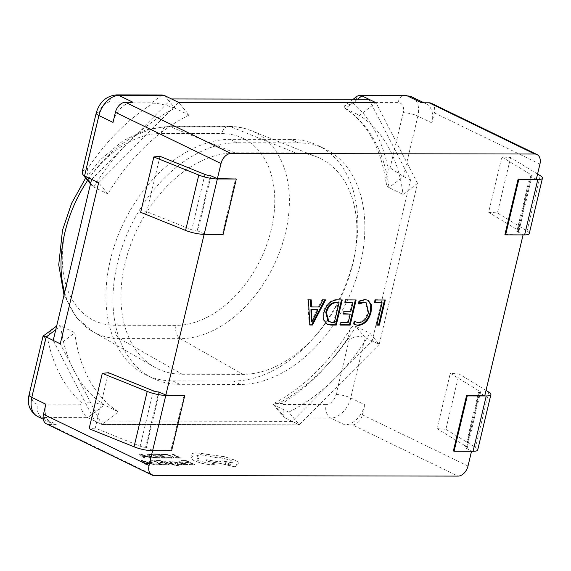 <?xml version="1.0" encoding="UTF-8"?>
<svg xmlns="http://www.w3.org/2000/svg" width="571" height="571" viewBox="0 0 571 571"><rect width="100%" height="100%" fill="white"/><g stroke="black" fill="none" stroke-linecap="round" stroke-linejoin="round"><path stroke-width="0.43" stroke-dasharray="2.85 2.14" d="M179.758 384.312A127.54 86.328 -64.1 0 1 152.878 378.288A127.54 86.328 -64.1 0 1 117.412 263.367A127.54 86.328 -64.1 0 1 237.308 142.75L298.062 142.85A127.54 86.328 -64.1 0 1 324.949 148.881A127.54 86.328 -64.1 0 1 354.748 282.788A127.54 86.328 -64.1 0 1 240.512 384.419L179.758 384.312L172.72 380.9A127.54 86.328 -64.1 0 1 145.833 374.869A127.54 86.328 -64.1 0 1 110.374 259.955A127.54 86.328 -64.1 0 1 230.27 139.331L291.017 139.438A127.54 86.328 -64.1 0 1 317.904 145.462A127.54 86.328 -64.1 0 1 347.71 279.376A127.54 86.328 -64.1 0 1 233.475 381L172.72 380.9M91.588 179.365L171.521 98.954M368.952 99.297L410.52 179.922L372.156 340.966L292.224 421.384L94.786 421.041L53.224 340.409M54.466 327.376L50.02 332.336L47.4 337.354A180.686 122.301 115.9 0 0 81.974 403.162L80.697 404.14C81.153 410.428 83.502 414.924 87.748 417.622L101.824 424.453L60.262 343.828L74.772 332.743A170.058 115.106 115.9 0 0 118.375 411.819L101.824 424.453L299.261 424.795L101.824 424.453L94.786 421.041M348.032 337.882L348.831 332.857L350.658 328.511L352.543 326.576L354.12 326.055L355.897 326.426A170.058 115.106 -64.1 0 1 274.672 405.289L273.245 404.354L273.381 403.683L282.138 403.511A180.686 122.301 115.9 0 0 348.032 337.882L349.238 339.338C355.019 336.419 360.308 335.827 365.119 337.554L379.194 344.384L299.261 424.795L288.748 412.112A170.058 115.106 115.9 0 0 369.972 333.257L379.194 344.384L417.558 183.341L403.047 194.418A170.058 115.106 115.9 0 0 359.445 115.349L375.996 102.709L417.558 183.341L379.194 344.384L372.156 340.966M98.626 182.784L178.559 102.366L189.072 115.049A170.058 115.106 115.9 0 0 107.848 193.904L98.626 182.784M410.52 179.922L403.483 176.51L390.093 167.867L388.187 169.323A180.686 122.301 115.9 0 0 353.606 103.515L344.641 105.771L344.798 108.197L359.445 115.349M292.224 421.384L299.261 424.795L285.186 417.965L283.266 416.452L282.952 404.496L282.138 403.511M352.814 263.781A116.912 79.133 -64.1 0 1 242.911 374.355L182.156 374.248A116.912 79.133 -64.1 0 1 154.141 366.932A116.912 79.133 -64.1 0 1 131.159 243.339A116.912 79.133 -64.1 0 1 234.909 152.814L295.664 152.921A116.912 79.133 -64.1 0 1 316.819 156.904A116.912 79.133 -64.1 0 1 352.814 263.781M164.334 461.682L172.599 464.166L169.387 461.689L170.686 461.696L174.212 464.658L178.423 465.565L179.38 466.029L178.723 466.072L164.305 461.782L165.533 461.682M179.579 461.639L183.477 462.431L180.564 462.067L179.908 462.31L180.543 462.167L180.7 462.888L187.117 463.995L187.852 464.623L186.803 464.858L183.684 464.323L184.604 464.78L183.441 464.78L178.345 461.996L179.558 461.739L182.406 462.025L183.455 462.531L180.564 462.067L180.729 462.788L187.138 463.895L187.873 464.523L183.676 464.223L184.626 464.68L183.462 464.68L179.515 462.767L178.373 461.896L179.558 461.739M189.893 464.694L188.915 464.216L192.698 464.223L189.815 462.824L186.496 462.817L185.518 462.339L188.83 462.346L186.082 461.011L182.506 461.004L181.514 460.526L186.289 460.533L194.875 464.701L189.872 464.794L188.915 464.216M168.666 457.999L167.603 457.485L170.572 457.764L172.049 457.328L170.508 456.143L166.953 454.887L161.8 454.666L160.637 454.102L167.153 454.559L171.828 456.179L173.741 457.685L171.757 458.142L168.688 457.899L167.631 457.378L170.593 457.664L172.071 457.228L170.529 456.043L166.975 454.787L161.821 454.566L160.665 454.002L167.175 454.459L171.85 456.079L173.734 457.742L171.735 458.242L168.688 457.899M352.421 424.888L344.827 424.874A21.255 14.389 -64.1 0 0 364.805 404.775L362.407 414.839A10.628 7.195 -64.1 0 1 352.421 424.888L458.006 476.107M37.707 416.537A21.255 14.389 115.9 0 0 42.19 417.544L56.265 424.374L48.671 424.36A10.628 7.195 -64.1 0 1 46.429 423.86M176.36 458.085L175.383 457.607L179.073 457.614L171.464 453.924L172.663 453.924L181.25 458.092L176.339 458.185L175.383 457.607M162.207 458.056L161.229 457.585L165.019 457.592L162.128 456.186L158.817 456.179L157.832 455.708L161.143 455.708L158.395 454.38L154.82 454.373L153.827 453.895L158.602 453.902L167.189 458.063L162.185 458.156L161.229 457.585M160.458 458.056L153.107 457.457L148.51 455.908L146.861 454.43L151.872 453.888L160.437 458.156L153.085 457.564L148.489 456.008L146.833 454.53L151.843 453.988L160.437 458.156M144.063 458.028L139.003 453.866L140.28 453.866L152.4 458.042L147.839 456.9L143.978 456.893L145.384 458.028L144.035 458.128L138.974 453.966L140.259 453.966L152.378 458.142L147.818 457L143.956 456.993L145.362 458.128L144.035 458.128M179.251 464.316L180.564 464.037L181.678 464.573L180.243 464.744L175.754 463.859L175.104 463.438L176.432 462.731L176.111 462.453L171.735 461.761L175.354 461.868L178.045 462.974L176.767 463.631L177.053 463.916L179.223 464.416L180.564 464.037M175.804 463.088L176.403 462.831L175.14 462.267L172.756 462.367L171.714 461.86L175.333 461.968L177.381 462.603L178.024 463.074L176.767 463.631L177.024 464.016L179.223 464.416M178.045 462.974L177.41 463.466L178.045 462.974M176.432 462.731L176.111 462.453L176.41 462.824M180.543 464.137L181.649 464.673L177.802 464.608L175.104 463.466L175.832 462.988M164.234 464.644L163.249 464.173L167.039 464.18L164.148 462.774L160.836 462.774L159.851 462.296L163.163 462.303L160.415 460.968L156.839 460.961L155.854 460.483L160.622 460.49L169.216 464.658L164.205 464.744L163.249 464.173M162.478 464.644L155.134 464.052L150.53 462.496L148.881 461.018L153.892 460.476L162.457 464.744L155.105 464.152L150.508 462.596L148.86 461.118L153.87 460.576L162.457 464.744M146.083 464.616L141.023 460.454L142.3 460.454L154.42 464.63L149.859 463.488L146.005 463.481L147.404 464.616L146.062 464.715L141.001 460.554L142.279 460.554L154.398 464.73L149.838 463.588L145.976 463.581L147.382 464.715L146.062 464.715M193.947 460.583L190.821 457.699L192.47 456.714L191.199 454.38C191.728 453.381 193.655 452.874 196.988 452.853L224.76 456.707L234.817 460.09C237.308 461.318 238.607 462.389 238.707 463.317L236.344 464.83L237.136 466.007L234.238 466.835L220.934 463.559L207.187 461.354L205.995 459.791L219.1 461.875L221.991 460.776L232.211 462.746L232.918 462.16L230.548 460.026L217.851 457.05L215.274 457.492L200.585 454.63L196.574 455.794L198.994 458.32L196.238 458.963L198.094 460.619L207.601 462.938L210.899 462.91L214.832 463.838L215.56 464.494L210.927 464.744L202.184 463.402L193.919 460.683L190.793 457.799L192.441 456.814L191.178 454.48C191.699 453.481 193.626 452.974 196.959 452.953L224.738 456.807L234.795 460.19C237.286 461.418 238.585 462.489 238.685 463.416L236.365 464.73L237.158 465.907L234.26 466.728L220.956 463.459L207.216 461.254L206.017 459.684L219.1 461.875L221.962 460.876L232.19 462.845L232.889 462.26L230.52 460.126L217.829 457.15L215.253 457.592L200.557 454.73L196.545 455.901L198.972 458.42L196.21 459.063L198.066 460.718L207.573 463.038L210.87 463.017L214.81 463.938L215.538 464.594L210.906 464.844L202.163 463.502L193.919 460.683M204.132 234.338L222.44 234.031L235.63 178.673M152.578 450.74L170.886 450.426L184.076 395.068M453.374 450.926L471.518 451.297M504.928 234.524L523.072 234.895M56.265 424.374A21.255 14.389 -64.1 0 1 51.783 423.368A21.255 14.389 -64.1 0 1 45.873 404.218M113.015 122.394A21.255 14.389 -64.1 0 1 132.993 102.288M431.39 103.308A10.628 7.195 -64.1 0 1 434.345 112.88L431.947 122.951A21.255 14.389 -64.1 0 0 426.037 103.794A21.255 14.389 -64.1 0 0 421.555 102.794M536.34 179.194L530.002 176.125L516.812 231.483L523.15 234.553M484.786 395.596L478.448 392.527L465.258 447.885L471.596 450.954M204.218 233.996L197.88 230.927L211.07 175.568M152.664 450.398L146.326 447.329L159.516 391.97M357.467 99.275L345.369 108.519A170.058 115.106 -64.1 0 1 388.972 187.595L403.047 194.418M288.748 412.112L274.672 405.289L285.186 417.965L330.745 418.051A21.255 14.389 115.9 0 0 350.73 397.944L365.119 337.554L355.897 326.426L369.972 333.257M90.646 183.312L93.772 187.081A170.058 115.106 -64.1 0 1 174.997 108.219C166.96 105.228 159.78 103.544 153.442 103.165A180.686 122.301 115.9 0 0 87.556 168.795L87.677 174.269L88.948 180.115L91.653 185.318L93.772 187.081L107.848 193.904M164.477 95.535L174.997 108.219L189.072 115.049M81.974 403.162C88.591 402.341 96.028 402.948 104.293 404.989L118.375 411.819M80.697 404.14L37.543 404.068A10.628 7.437 -89.9 0 0 42.19 417.544L87.748 417.622L104.293 404.989A170.058 115.106 -64.1 0 1 60.697 325.913L74.772 332.743M431.947 122.951L417.872 116.12L403.483 176.51L388.972 187.595L387.423 186.267L386.446 184.269L385.882 180.636L386.488 174.79L388.187 169.323M353.606 103.515L354.891 102.537L357.289 96.121M55.78 329.667L60.697 325.913L58.734 325.541L56.636 326.07M43.061 336.133L45.494 338.81L47.4 337.354M161.971 94.972L152.635 102.188L153.442 103.165M87.556 168.795L86.342 167.339L82.181 171.914M146.326 447.329L145.569 447.321A4.347 0.992 -166.6 0 1 140.173 446.187L95.243 428.086L89.105 428.714M171.593 450.769L170.886 450.426M478.448 392.527L479.205 392.527A4.347 0.992 13.4 0 0 480.554 392.134A4.347 0.992 13.4 0 0 479.918 391.392L450.283 373.327L459.055 373.976L445.872 429.335L437.093 428.685L450.283 373.327M479.205 392.527L466.022 447.885L465.258 447.885M466.022 447.885A4.347 0.992 13.4 0 0 467.371 447.493A4.347 0.992 13.4 0 0 466.728 446.75L437.093 428.685M477.706 449.955A14.974 3.426 13.4 0 0 475.507 447.407L445.872 429.335M530.002 176.125L530.759 176.125A4.347 0.992 13.4 0 0 532.108 175.732A4.347 0.992 13.4 0 0 531.473 174.997L501.838 156.925L510.61 157.575L497.427 212.933L488.648 212.284L501.838 156.925M530.759 176.125L517.576 231.483L516.812 231.483M517.576 231.483A4.347 0.992 13.4 0 0 518.925 231.091A4.347 0.992 13.4 0 0 518.282 230.356L488.648 212.284M529.26 233.553A14.974 3.426 13.4 0 0 527.062 231.005L497.427 212.933M197.88 230.927L197.123 230.92A4.347 0.992 -166.6 0 1 191.728 229.785L146.797 211.684L140.659 212.312M223.147 234.367L222.44 234.031M108.433 372.727L95.243 428.086M159.987 156.326L146.797 211.684M486.021 390.414L459.055 373.976M537.575 174.012L510.61 157.575M309.846 324.706L309.161 324.706L309.867 325.042M309.161 324.706L307.748 299.525L308.447 299.868M307.748 299.525L311.231 299.875M310.767 306.591L319.31 306.948M318.604 306.606L322.101 299.554L322.808 299.896M322.101 299.554L325.584 299.896M311.188 321.637L317.312 309.368M311.973 319.874L312.672 320.217M311.245 321.637L311.952 321.98M327.04 324.157L323.107 319.639L323.193 312.458C325.634 304.257 330.031 299.968 336.383 299.575L337.09 299.918M336.383 299.575L342.25 299.925M323.193 312.458L323.9 312.801M328.097 321.416L333.664 321.987L338.346 302.345M330.866 321.98L331.565 322.322M333.664 321.987L334.37 322.322M345.376 302.359L344.591 302.352L345.298 302.694M344.591 302.352L345.255 299.597L345.955 299.932M345.255 299.597L356.14 299.953M340.502 324.756L339.724 324.756L340.423 325.099M339.724 324.756L340.38 321.994L341.08 322.337M340.38 321.994L348.26 322.351M347.553 322.008L349.531 313.722M343.599 313.715L342.814 313.707L343.521 314.05M342.814 313.707L343.471 310.952L344.177 311.288M343.471 310.952L350.894 311.302M350.187 310.959L352.236 302.366M359.088 303.144L358.174 303.686L358.881 304.022M358.174 303.686L358.831 300.924L359.537 301.26M358.831 300.924L364.441 299.318L365.14 299.661M364.441 299.318L367.788 300.125M353.313 324.092L354.12 320.716L354.819 321.059M354.12 320.716L354.769 321.273M355.583 321.766L358.881 322.672M358.181 322.337C362.97 321.723 366.175 318.261 367.788 311.952L368.488 312.294M367.788 311.952L365.597 302.537M375.011 302.409L374.226 302.409L374.933 302.751M374.226 302.409L374.883 299.647L375.59 299.989M374.883 299.647L385.311 300.003M376.853 324.82L376.068 324.82L376.774 325.163M376.068 324.82L381.407 302.416M175.361 457.706L179.073 457.614M179.051 457.714L171.464 453.924M171.443 454.024L172.663 453.924M172.635 454.024L181.25 458.092M181.228 458.192L176.339 458.185M161.208 457.685L165.019 457.592M164.99 457.692L162.128 456.186M162.1 456.286L158.817 456.179M158.788 456.279L157.832 455.708M157.803 455.808L161.143 455.708M161.122 455.808L158.395 454.38M158.367 454.48L154.82 454.373M154.791 454.473L153.827 453.895M153.806 453.995L158.602 453.902M158.581 454.002L167.189 458.063M167.167 458.17L162.185 458.156M151.636 454.466L158.26 457.678L153.264 457.235L149.773 456.022L148.367 454.851L151.658 454.366L158.281 457.578L153.285 457.135L149.795 455.922L148.396 454.752L151.658 454.366M146.462 456.529L143.357 456.522L140.73 454.502L146.49 456.429L143.378 456.422L140.751 454.402L146.49 456.429M188.887 464.316L192.698 464.223M192.677 464.323L189.815 462.824M189.786 462.924L186.496 462.817M186.474 462.917L185.518 462.339M185.489 462.439L188.83 462.346M188.801 462.446L186.082 461.011M186.053 461.111L182.506 461.004M182.477 461.104L181.514 460.526M181.492 460.626L186.289 460.533M186.26 460.633L194.875 464.701M194.854 464.801L189.872 464.794M184.768 463.573L186.232 464.294L185.618 464.43L181.521 463.288L184.79 463.474L186.253 464.194L185.646 464.33L181.549 463.188L184.79 463.474M186.253 464.194L185.853 463.952L186.239 464.28M165.511 461.782L171.964 463.93M171.935 464.03L172.599 464.166M172.242 464.023L169.387 461.689M169.359 461.789L170.686 461.696M170.658 461.796L174.212 464.658M174.184 464.758L178.423 465.565M178.402 465.665L179.38 466.029M179.358 466.129L174.369 465.215L164.305 461.782M163.227 464.273L167.039 464.18M167.018 464.28L164.148 462.774M164.127 462.874L160.836 462.774M160.815 462.874L159.851 462.296M159.83 462.396L163.163 462.303M163.142 462.403L160.415 460.968M160.394 461.068L156.839 460.961M156.818 461.061L155.854 460.483M155.826 460.583L160.622 460.49M160.601 460.59L169.216 464.658M169.194 464.758L164.205 464.744M153.656 461.054L160.28 464.266L155.283 463.823L151.793 462.61L150.394 461.439L153.685 460.954L160.308 464.166L155.312 463.723L151.822 462.51L150.416 461.339L153.685 460.954M148.489 463.117L145.377 463.11L142.75 461.09L148.51 463.017L145.398 463.01L142.8 460.99L148.51 463.017M230.641 465.058L225.688 463.895L224.76 463.067L225.873 462.746L231.755 464.73L230.641 465.058L225.716 463.795L224.788 462.967L225.902 462.646L231.776 464.63L230.663 464.951M230.27 139.331L237.308 142.75M291.017 139.438L298.062 142.85M233.475 381L240.512 384.419M65.801 229.256A101.26 68.541 -64.1 0 1 160.986 133.493L221.734 133.6A101.26 68.541 -64.1 0 1 271.239 229.621A101.26 68.541 -64.1 0 1 176.046 325.384L115.299 325.277A101.26 68.541 -64.1 0 1 65.801 229.256M64.637 292.48A111.873 75.722 115.9 0 0 92.766 331.565A111.873 75.722 115.9 0 0 119.575 338.56L180.322 338.667A111.873 75.722 115.9 0 0 285.493 232.868A111.873 75.722 115.9 0 0 251.047 130.595A111.873 75.722 115.9 0 0 230.805 126.783L170.051 126.683A111.873 75.722 115.9 0 0 87.606 180.436M234.909 152.814L170.051 126.683A10.628 7.437 -89.9 0 0 168.045 126.284A10.628 7.437 -89.9 0 0 160.986 133.493M176.046 325.384A10.628 7.437 -89.9 0 0 180.322 338.667L242.911 374.355M349.238 339.338L336.098 394.518A10.628 7.195 -64.1 0 1 326.105 404.568A10.628 7.437 90.1 0 0 330.745 418.051L344.827 424.874M154.263 475.572L48.671 424.36M467.999 466.05L362.407 414.839M336.098 394.518A10.628 2.434 -166.6 0 1 350.73 397.944L364.805 404.775M434.345 112.88L539.938 164.098M115.299 325.277A10.628 7.437 -89.9 0 0 119.575 338.56L182.156 374.248M85.643 178.066L100.368 159.759L122.794 140.916L145.919 129.817L168.045 126.284L228.793 126.391A10.628 7.437 -89.9 0 1 230.805 126.783L295.664 152.921M316.819 156.904L251.047 130.595C244.188 127.833 236.772 126.434 228.793 126.391A10.628 7.437 -89.9 0 0 221.734 133.6M354.891 102.537L398.037 102.616A10.628 7.195 -64.1 0 1 403.233 112.694A10.628 2.434 13.4 0 1 417.872 116.12A21.255 14.389 115.9 0 0 411.955 96.97M403.233 112.694L390.093 167.867M326.105 404.568L282.952 404.496M86.342 167.339L99.49 112.159A10.628 7.195 -64.1 0 1 109.482 102.109L152.635 102.188M37.543 404.068A10.628 7.195 -64.1 0 1 32.347 393.983L45.494 338.81M398.037 102.616A10.628 7.437 90.1 0 1 405.096 95.4M29.05 394.939A10.628 2.434 -166.6 0 1 32.347 393.983M116.541 94.893A10.628 7.437 -89.9 0 0 109.482 102.109M99.49 112.159A10.628 2.434 13.4 0 0 96.192 113.115M145.569 447.321L158.752 391.963M197.123 230.92L210.306 175.561M153.363 390.828L140.173 446.187M204.918 174.426L191.728 229.785M488.69 392.049L475.507 447.407M466.728 446.75L479.918 391.392M540.245 175.647L527.062 231.005M518.282 230.356L531.473 174.997M145.833 374.869L152.878 378.288M317.904 145.462L324.949 148.881M64.016 295.086L75.95 317.033L92.766 331.565L154.141 366.932M423.975 102.794L426.037 103.794M43.282 419.242L51.783 423.368M344.798 108.204C352.121 112.908 358.738 119.111 364.648 126.819C375.425 140.673 382.549 159.188 386.017 182.342M353.163 99.268L344.648 105.778M350.523 328.718C328.404 363.413 302.687 388.401 273.388 403.683M273.238 404.354L283.266 416.452M90.504 183.926L91.653 185.318M467.371 447.493L480.554 392.134M518.925 231.091L532.108 175.732M327.383 324.335L326.676 323.993M368.145 300.282L367.446 299.939M354.548 324.735L353.842 324.392"/><path stroke-width="0.86" d="M55.78 329.667L46.18 336.997L60.262 343.828L53.224 340.409L91.588 179.365L98.626 182.784L60.262 343.828L98.626 182.784L84.551 175.954L90.646 183.312M164.477 95.535L118.918 95.457A10.628 7.437 -89.9 0 0 116.541 94.893L161.971 94.972L164.477 95.535L178.559 102.366L171.521 98.954L368.952 99.297L375.996 102.709L178.559 102.366L375.996 102.709L361.914 95.885L357.467 99.275M471.518 451.297L467.999 466.05A10.628 7.195 115.9 0 1 458.006 476.107L154.263 475.572A10.628 7.195 115.9 0 1 152.022 475.072A10.628 7.195 115.9 0 1 149.067 465.493L152.578 450.74M312.408 325.049L309.867 325.042L308.447 299.868L311.231 299.875L311.466 306.934L319.31 306.948L322.808 299.896L325.584 299.896L312.408 325.049L309.846 324.706M236.33 179.008L223.147 234.367L204.161 234.338L217.351 178.98L236.33 179.008L217.401 178.637L220.998 163.542L115.413 112.323A10.628 7.195 -64.1 0 1 125.406 102.273L132.993 102.288L118.918 95.457A21.255 14.389 115.9 0 0 98.933 115.563L113.015 122.394L115.413 112.323M184.776 395.41L171.593 450.769L152.607 450.74L165.797 395.382L184.776 395.41L165.847 395.039L204.132 234.338M466.557 395.567L453.374 450.926L454.073 451.261L467.264 395.903L466.557 395.567L484.786 395.596L523.072 234.895M518.111 179.166L504.928 234.524L505.628 234.867L518.818 179.508L518.111 179.166L536.34 179.194L539.938 164.098A10.628 7.195 115.9 0 0 536.983 154.52A10.628 7.195 115.9 0 0 534.741 154.02L429.149 102.801A10.628 7.195 -64.1 0 1 431.39 103.308L536.983 154.52M125.406 102.273L230.991 153.492L534.741 154.02M230.991 153.492A10.628 7.195 115.9 0 0 220.998 163.542M323.9 312.801C326.341 304.6 330.737 300.31 337.09 299.918L342.25 299.925L336.255 325.092L330.902 325.085L327.383 324.335L323.807 319.981L323.9 312.801M352.935 302.709L345.298 302.694L345.955 299.932L356.14 299.953L350.144 325.113L340.423 325.099L341.08 322.337L348.26 322.351L350.23 314.064L343.521 314.05L344.177 311.288L350.894 311.302L352.935 302.709L345.376 302.359M364.134 302.423L358.881 304.022L359.537 301.26L365.14 299.661L368.145 300.282L371.421 304.871L371.086 312.087C368.823 320.302 364.548 324.749 358.245 325.434L354.013 324.428L354.819 321.059L356.29 322.108L358.881 322.672C363.677 322.058 366.882 318.604 368.488 312.294L366.297 302.88L363.427 302.08L359.088 303.144M354.548 324.735L354.013 324.428M382.106 302.758L374.933 302.751L375.59 299.989L385.311 300.003L379.315 325.163L376.774 325.163L382.106 302.758L375.011 302.409M152.022 475.072L46.429 423.86A10.628 7.195 -64.1 0 1 43.475 414.282L45.873 404.218L31.798 397.387A21.255 14.389 115.9 0 0 37.707 416.537L43.282 419.242M353.163 99.268L357.289 96.121L359.666 95.321L361.914 95.885L407.48 95.964A10.628 7.437 90.1 0 0 405.096 95.4L411.955 96.97A21.255 14.389 115.9 0 0 407.48 95.964L421.555 102.794L429.149 102.801M217.351 178.98A14.974 3.426 -166.6 0 1 198.772 175.047L153.842 156.954L159.987 156.326L204.918 174.426A4.347 0.992 -166.6 0 0 210.306 175.561L217.401 178.637M165.797 395.382A14.974 3.426 -166.6 0 1 147.218 391.449L102.288 373.355L108.433 372.727L153.363 390.828A4.347 0.992 -166.6 0 0 158.752 391.963L165.847 395.039M56.636 326.07L43.061 336.133L29.05 394.939C26.93 404.439 29.813 411.641 37.707 416.537M29.05 394.939A10.628 2.434 -166.6 0 0 31.798 397.387L46.18 336.997L43.118 336.041M82.181 171.914L82.824 174.669L84.551 175.954L98.933 115.563A10.628 2.434 13.4 0 1 96.192 113.115L82.181 171.914M152.607 450.74A14.974 3.426 -166.6 0 1 134.035 446.808L89.105 428.714L102.288 373.355M467.264 395.903L486.249 395.939L473.059 451.297A14.974 3.426 13.4 0 0 477.706 449.955L490.896 394.597A14.974 3.426 13.4 0 0 488.69 392.049L486.021 390.414M473.059 451.297L454.073 451.261M486.249 395.939A14.974 3.426 13.4 0 0 490.896 394.597M518.818 179.508L537.803 179.537A14.974 3.426 13.4 0 0 542.45 178.195A14.974 3.426 13.4 0 0 540.245 175.647L537.575 174.012M537.803 179.537L524.613 234.895A14.974 3.426 13.4 0 0 529.26 233.553L542.45 178.195M524.613 234.895L505.628 234.867M204.161 234.338A14.974 3.426 -166.6 0 1 185.589 230.406L140.659 212.312L153.842 156.954M310.538 299.875L310.767 306.591L311.466 306.934M324.699 299.896L311.709 324.706M318.011 309.71L310.959 309.361L311.188 321.637L311.887 321.98L318.011 309.71L311.666 309.696L311.887 321.98M310.959 309.361L311.666 309.696M311.316 319.874L312.016 320.217M341.465 299.925L335.555 324.749L336.255 325.092M335.555 324.749L330.195 324.742L330.902 325.085M330.195 324.742L327.04 324.157M339.046 302.687L335.648 302.337C330.759 302.63 327.461 305.977 325.755 312.394L328.097 321.416L331.565 322.322L334.37 322.322L339.046 302.687L336.355 302.68C331.458 302.973 328.161 306.32 326.462 312.73L328.796 321.759M325.755 312.394L326.462 312.73M335.648 302.337L336.355 302.68M355.355 299.953L349.445 324.771L350.144 325.113M349.445 324.771L340.502 324.756M343.599 313.715L350.23 314.064M367.788 300.125L370.772 304.764L370.379 311.752L371.086 312.087M370.379 311.752C368.117 319.96 363.841 324.407 357.539 325.092L358.245 325.434M357.539 325.092L354.227 324.556M354.769 321.273L356.29 322.108M366.297 302.88L363.427 302.08M384.526 300.003L378.616 324.828L379.315 325.163M378.616 324.828L376.853 324.82M87.606 180.436A111.873 75.722 115.9 0 0 64.887 232.483A111.873 75.722 115.9 0 0 64.637 292.48M43.475 414.282L149.067 465.493M134.035 446.808L147.218 391.449M185.589 230.406L198.772 175.047M64.016 295.086L58.734 264.816L62.496 230.213L71.66 203.19L85.643 178.066M411.955 96.97L423.975 102.794M405.096 95.4L359.666 95.321M82.824 174.669L90.504 183.926M116.541 94.893C106.206 95.957 99.418 102.031 96.192 113.115"/></g></svg>
